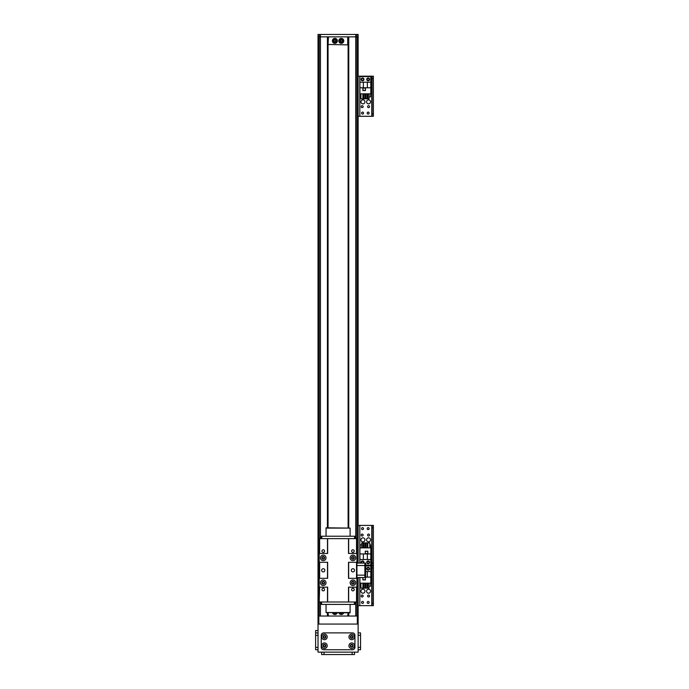 <?xml version="1.0" encoding="UTF-8"?>
<svg xmlns="http://www.w3.org/2000/svg" width="689" height="689" viewBox="0 0 689 689"><rect width="100%" height="100%" fill="white"/><g stroke="black" fill="none" stroke-linecap="round" stroke-linejoin="round"><path stroke-width="1.03" d="M333.889 40.866C334.527 42.15 335.19 42.15 335.862 40.866C335.19 39.583 334.527 39.583 333.889 40.866A0.99 0.99 0 0 1 335.371 40.014A0.99 0.99 0 0 1 335.371 41.719A0.99 0.99 0 0 1 333.889 40.866M340.306 40.866C340.977 42.15 341.641 42.15 342.278 40.866C341.641 39.583 340.977 39.583 340.306 40.866A0.99 0.99 0 0 1 341.787 40.014A0.99 0.99 0 0 1 341.787 41.719A0.99 0.99 0 0 1 340.306 40.866M340.719 612.84L341.865 612.84A0.99 0.99 0 0 1 340.719 612.84M334.303 612.84L335.448 612.84A0.99 0.99 0 0 1 334.303 612.84M318.826 616.044L357.333 616.044L357.333 624.07L318.826 624.07L318.826 616.044L318.025 616.044L318.025 652.147L358.134 652.147L358.134 616.044L357.333 616.044M328.455 616.044L328.059 612.84L328.059 616.044M348.109 616.044L348.109 612.84L347.712 616.044M333.726 612.84A1.404 1.404 0 0 0 336.025 612.84M337.231 612.84A2.489 2.489 0 0 1 332.52 612.84M340.142 612.84A1.404 1.404 0 0 0 342.442 612.84M343.647 612.84A2.489 2.489 0 0 1 338.936 612.84M347.712 36.853L347.712 44.88L328.059 44.475L328.455 36.853L347.712 36.853M333.467 40.866A1.404 1.404 0 0 0 335.577 42.081A1.404 1.404 0 0 0 335.577 39.652A1.404 1.404 0 0 0 333.467 40.866M332.391 40.866A2.489 2.489 0 0 1 336.12 38.713A2.489 2.489 0 0 1 336.12 43.019A2.489 2.489 0 0 1 332.391 40.866M339.884 40.866A1.404 1.404 0 0 0 341.994 42.081A1.404 1.404 0 0 0 341.994 39.652A1.404 1.404 0 0 0 339.884 40.866M338.807 40.866A2.489 2.489 0 0 1 342.536 38.713A2.489 2.489 0 0 1 342.536 43.019A2.489 2.489 0 0 1 338.807 40.866M358.134 616.044L358.134 603.426M356.936 34.45L358.134 34.45L358.134 563.102L358.134 36.853L355.731 36.853L356.936 36.853L356.936 563.102L356.936 34.45L318.025 34.45L318.025 616.044M356.936 577.537L356.936 616.044L356.936 577.537L364.877 577.537L364.877 575.134L364.877 577.537L365.678 577.537L365.678 575.134L356.936 575.134M348.755 527.8L348.755 36.853L355.731 36.853L319.231 36.853L319.231 616.044L319.231 36.853L318.025 36.853M348.513 616.044L348.513 612.84M348.513 527.8L348.513 36.853M321.358 602.005L321.358 604.417L321.754 602.005L354.404 602.005L354.404 604.417L354.809 602.005L354.809 604.417M354.404 604.417L321.754 604.417M326.052 612.538L350.115 612.84L350.115 604.417L326.052 604.417L326.052 612.538L350.115 612.538M327.654 616.044L327.654 612.84L326.853 612.84M348.513 602.005L348.513 587.166L356.936 587.166L356.936 562.293L348.513 562.293L348.513 578.338L356.936 578.338M356.936 562.293L356.936 553.474L348.513 553.474L348.513 538.634M327.49 553.474L327.49 538.634L319.231 538.634L319.231 553.474L327.654 553.474L327.654 538.634M327.654 578.338L327.654 562.293L319.231 562.293L319.231 578.338L327.654 578.338M327.654 602.005L327.654 587.166L319.231 587.166L319.231 602.005L319.636 587.166M356.936 587.166L356.936 602.005L348.668 602.005L348.668 587.166M356.936 553.474L356.936 538.634L348.668 538.634L348.668 553.474M327.49 587.166L327.49 602.005L319.636 602.005M354.525 570.32A1.602 1.602 0 0 1 352.122 571.706A1.602 1.602 0 0 1 352.122 568.933A1.602 1.602 0 0 1 354.525 570.32M324.846 570.32A1.602 1.602 0 0 1 322.443 571.706A1.602 1.602 0 0 1 322.443 568.933A1.602 1.602 0 0 1 324.846 570.32M324.226 582.756A0.99 0.99 0 0 1 322.745 583.609A0.99 0.99 0 0 1 322.745 581.895A0.99 0.99 0 0 1 324.226 582.756M353.913 557.883A0.99 0.99 0 0 1 352.432 558.736A0.99 0.99 0 0 1 352.432 557.031A0.99 0.99 0 0 1 353.913 557.883M353.913 582.756A0.99 0.99 0 0 1 352.432 583.609A0.99 0.99 0 0 1 352.432 581.895A0.99 0.99 0 0 1 353.913 582.756M324.226 557.883A0.99 0.99 0 0 1 322.745 558.736A0.99 0.99 0 0 1 322.745 557.031A0.99 0.99 0 0 1 324.226 557.883M324.545 589.569A1.3 1.3 0 0 1 322.59 590.697A1.3 1.3 0 0 1 322.59 588.449A1.3 1.3 0 0 1 324.545 589.569M354.224 551.062A1.3 1.3 0 0 1 352.277 552.19A1.3 1.3 0 0 1 352.277 549.943A1.3 1.3 0 0 1 354.224 551.062M354.224 589.569A1.3 1.3 0 0 1 352.277 590.697A1.3 1.3 0 0 1 352.277 588.449A1.3 1.3 0 0 1 354.224 589.569M324.545 551.062A1.3 1.3 0 0 1 322.59 552.19A1.3 1.3 0 0 1 322.59 549.943A1.3 1.3 0 0 1 324.545 551.062M327.49 578.338L327.49 562.293M319.636 578.338L319.636 562.293M319.636 553.474L319.636 538.634M356.532 602.005L356.532 587.166M356.532 578.338L356.532 562.293M348.668 578.338L348.668 562.293M356.532 553.474L356.532 538.634M352.923 584.117A1.361 1.361 0 0 0 354.103 582.067A1.361 1.361 0 0 0 351.743 582.067A1.361 1.361 0 0 0 352.923 584.117M352.923 585.521A2.765 2.765 0 0 1 350.529 581.37A2.765 2.765 0 0 1 355.317 581.37A2.765 2.765 0 0 1 352.923 585.521M323.244 584.117A1.361 1.361 0 0 0 324.424 582.067A1.361 1.361 0 0 0 322.064 582.067A1.361 1.361 0 0 0 323.244 584.117M323.244 585.521A2.765 2.765 0 0 1 320.841 581.37A2.765 2.765 0 0 1 325.639 581.37A2.765 2.765 0 0 1 323.244 585.521M323.244 559.253A1.361 1.361 0 0 0 324.424 557.203A1.361 1.361 0 0 0 322.064 557.203A1.361 1.361 0 0 0 323.244 559.253M323.244 560.657A2.765 2.765 0 0 1 320.841 556.505A2.765 2.765 0 0 1 325.639 556.505A2.765 2.765 0 0 1 323.244 560.657M352.923 559.253A1.361 1.361 0 0 0 354.103 557.203A1.361 1.361 0 0 0 351.743 557.203A1.361 1.361 0 0 0 352.923 559.253M352.923 560.657A2.765 2.765 0 0 1 350.529 556.505A2.765 2.765 0 0 1 355.317 556.505A2.765 2.765 0 0 1 352.923 560.657M319.231 578.338L319.231 587.166M319.231 553.474L319.231 562.293M354.809 538.634L354.809 536.223L354.404 538.634L321.754 538.634L321.754 536.223L321.358 538.634L321.358 536.223M321.754 536.223L354.404 536.223M350.115 528.101L326.052 527.8L326.052 536.223L350.115 536.223L350.115 528.101L326.052 528.101M324.441 635.913A0.99 0.99 0 0 1 325.303 637.394A0.99 0.99 0 0 1 323.589 637.394A0.99 0.99 0 0 1 324.441 635.913M351.717 635.913A0.99 0.99 0 0 1 352.57 637.394A0.99 0.99 0 0 1 350.865 637.394A0.99 0.99 0 0 1 351.717 635.913M351.717 644.74A0.99 0.99 0 0 1 352.57 646.222A0.99 0.99 0 0 1 350.865 646.222A0.99 0.99 0 0 1 351.717 644.74M324.441 644.74A0.99 0.99 0 0 1 325.303 646.222A0.99 0.99 0 0 1 323.589 646.222A0.99 0.99 0 0 1 324.441 644.74M358.134 624.07L318.025 624.07M366.557 539.857A2.007 2.007 -90 0 1 369.571 538.118A2.007 2.007 -90 0 1 369.571 541.588A2.007 2.007 -90 0 1 366.557 539.857M360.941 539.857A2.007 2.007 -90 0 1 363.956 538.118A2.007 2.007 -90 0 1 363.956 541.588A2.007 2.007 -90 0 1 360.941 539.857M369.554 535.043A0.99 0.99 -90 0 1 368.072 535.896A0.99 0.99 -90 0 1 368.072 534.19A0.99 0.99 -90 0 1 369.554 535.043M369.149 528.627A0.99 0.99 -90 0 1 367.668 529.479A0.99 0.99 -90 0 1 367.668 527.774A0.99 0.99 -90 0 1 369.149 528.627M361.949 563.102A0.99 0.99 -90 0 1 362.113 561.432A0.99 0.99 -90 0 1 363.146 563.102M369.149 562.319A0.99 0.99 -90 0 1 367.668 563.171A0.99 0.99 -90 0 1 367.668 561.466A0.99 0.99 -90 0 1 369.149 562.319M363.534 528.627A0.99 0.99 -90 0 1 362.052 529.479A0.99 0.99 -90 0 1 362.052 527.774A0.99 0.99 -90 0 1 363.534 528.627M363.137 535.043A0.99 0.99 -90 0 1 361.656 535.896A0.99 0.99 -90 0 1 361.656 534.19A0.99 0.99 -90 0 1 363.137 535.043M358.134 527.619L358.134 525.414L372.094 525.414L372.094 527.826L373.378 527.826L373.378 525.414L372.094 525.414L373.378 525.414M373.378 563.12L372.094 563.12L372.094 565.523L373.378 565.523L373.378 527.826M372.094 563.12L372.094 527.826M358.134 577.537L358.134 605.64L371.776 605.64L371.776 565.523L365.678 565.523L372.094 565.523L372.094 567.934L373.378 567.934L373.378 565.523L371.776 565.523L371.776 525.414M358.134 563.102L358.134 36.853M361.38 563.102A1.404 1.404 90 0 1 362.957 560.975A1.404 1.404 90 0 1 363.714 563.102M366.763 562.319A1.404 1.404 90 0 1 368.865 561.104A1.404 1.404 90 0 1 368.865 563.533A1.404 1.404 90 0 1 366.763 562.319M365.678 565.126L370.811 565.126L370.811 553.93L367.366 553.93L367.366 559.511L370.811 559.511M367.366 553.93L359.899 553.93L359.899 547.876L370.811 547.876L370.811 553.93M359.899 563.102L359.899 559.511L367.366 559.511M359.899 553.93L359.899 559.511M367.84 551.166L365.273 551.166L365.273 553.732L367.84 553.732L367.84 551.166M369.821 544.827L370.57 544.827L370.57 547.876M361.699 544.827L360.14 544.827L360.14 547.876M362.905 544.827L363.74 544.827M364.937 544.827L365.773 544.827M366.979 544.827L367.814 544.827M361.699 547.876L361.699 542.906L362.905 542.906L362.905 547.876M363.74 547.876L363.74 542.906L364.937 542.906L364.937 547.876M365.773 547.876L365.773 542.906L366.979 542.906L366.979 547.876M367.814 547.876L367.814 542.906L369.821 542.906L369.821 547.876M363.353 553.93L363.353 559.511M367.762 553.655L367.762 551.243L365.359 551.243L365.359 553.655L367.762 553.655M356.936 565.505L365.678 565.505L365.678 563.102L364.877 563.102L364.877 575.134L364.877 563.102L356.936 563.102M365.678 565.505L365.678 575.134M366.557 591.196A2.007 2.007 -90 0 1 369.571 589.457A2.007 2.007 -90 0 1 369.571 592.936A2.007 2.007 -90 0 1 366.557 591.196M360.941 591.196A2.007 2.007 -90 0 1 363.956 589.457A2.007 2.007 -90 0 1 363.956 592.936A2.007 2.007 -90 0 1 360.941 591.196M363.137 596.011A0.99 0.99 -90 0 1 361.656 596.863A0.99 0.99 -90 0 1 361.656 595.158A0.99 0.99 -90 0 1 363.137 596.011M369.149 568.735A0.99 0.99 -90 0 1 367.668 569.588A0.99 0.99 -90 0 1 367.668 567.882A0.99 0.99 -90 0 1 369.149 568.735M363.534 602.427A0.99 0.99 -90 0 1 362.052 603.28A0.99 0.99 -90 0 1 362.052 601.575A0.99 0.99 -90 0 1 363.534 602.427M369.149 602.427A0.99 0.99 -90 0 1 367.668 603.28A0.99 0.99 -90 0 1 367.668 601.575A0.99 0.99 -90 0 1 369.149 602.427M369.554 596.011A0.99 0.99 -90 0 1 368.072 596.863A0.99 0.99 -90 0 1 368.072 595.158A0.99 0.99 -90 0 1 369.554 596.011M373.378 603.228L372.094 603.228L372.094 605.64L373.378 605.64L373.378 567.934M372.094 603.228L372.094 567.934M373.378 565.523L372.094 565.523M373.378 605.64L371.776 605.64M369.571 568.735A1.404 1.404 -90 0 1 367.461 569.949A1.404 1.404 -90 0 1 367.461 567.521A1.404 1.404 -90 0 1 369.571 568.735M365.678 577.115L370.811 577.115L370.811 583.178L359.899 583.178L359.899 577.537M365.678 565.927L370.811 565.927L370.811 571.543L365.678 571.543M370.811 577.115L370.811 571.543M362.87 577.537L362.87 579.888L365.437 579.888L365.437 577.537M360.898 586.218L360.14 586.218L360.14 583.178M369.011 586.218L370.57 586.218L370.57 583.178M367.814 586.218L366.979 586.218M365.773 586.218L364.937 586.218M363.74 586.218L362.905 586.218M369.011 583.178L369.011 588.148L367.814 588.148L367.814 583.178M366.979 583.178L366.979 588.148L365.773 588.148L365.773 583.178M364.937 583.178L364.937 588.148L363.74 588.148L363.74 583.178M362.905 583.178L362.905 588.148L360.898 588.148L360.898 583.178M367.366 577.115L367.366 571.543M362.948 577.537L362.948 579.802L365.359 579.802L365.359 577.537M366.557 101.851A2.007 2.007 -90 0 1 369.571 100.12A2.007 2.007 -90 0 1 369.571 103.591A2.007 2.007 -90 0 1 366.557 101.851M360.941 101.851A2.007 2.007 -90 0 1 363.956 100.12A2.007 2.007 -90 0 1 363.956 103.591A2.007 2.007 -90 0 1 360.941 101.851M363.137 106.666A0.99 0.99 -90 0 1 361.656 107.518A0.99 0.99 -90 0 1 361.656 105.813A0.99 0.99 -90 0 1 363.137 106.666M369.149 79.39A0.99 0.99 -90 0 1 367.668 80.251A0.99 0.99 -90 0 1 367.668 78.537A0.99 0.99 -90 0 1 369.149 79.39M363.534 113.082A0.99 0.99 -90 0 1 362.052 113.943A0.99 0.99 -90 0 1 362.052 112.229A0.99 0.99 -90 0 1 363.534 113.082M369.149 113.082A0.99 0.99 -90 0 1 367.668 113.943A0.99 0.99 -90 0 1 367.668 112.229A0.99 0.99 -90 0 1 369.149 113.082M363.534 79.39A0.99 0.99 -90 0 1 362.052 80.251A0.99 0.99 -90 0 1 362.052 78.537A0.99 0.99 -90 0 1 363.534 79.39M369.554 106.666A0.99 0.99 -90 0 1 368.072 107.518A0.99 0.99 -90 0 1 368.072 105.813A0.99 0.99 -90 0 1 369.554 106.666M358.134 78.391L358.134 76.186L372.094 76.186L372.094 78.589L373.378 78.589L373.378 76.186L372.094 76.186L373.378 76.186M373.378 116.295L372.094 116.295L373.378 116.295L373.378 113.892L372.094 113.892L372.094 116.295L358.134 116.295L358.134 114.09M373.378 113.892L373.378 78.589M372.094 113.892L372.094 78.589M358.134 116.295L358.134 76.186L358.134 116.295M369.571 79.39A1.404 1.404 -90 0 1 367.461 80.613A1.404 1.404 -90 0 1 367.461 78.176A1.404 1.404 -90 0 1 369.571 79.39M363.956 79.39A1.404 1.404 -90 0 1 361.846 80.613A1.404 1.404 -90 0 1 361.846 78.176A1.404 1.404 -90 0 1 363.956 79.39M359.899 87.779L359.899 93.833L370.811 93.833L370.811 76.582L359.899 76.582L359.899 87.779L363.353 87.779L363.353 82.198L359.899 82.198M362.87 90.543L365.437 90.543L365.437 87.977L362.87 87.977L362.87 90.543M360.898 96.882L360.14 96.882L360.14 93.833M369.011 96.882L370.57 96.882L370.57 93.833M367.814 96.882L366.979 96.882M365.773 96.882L364.937 96.882M363.74 96.882L362.905 96.882M369.011 93.833L369.011 98.803L367.814 98.803L367.814 93.833M366.979 93.833L366.979 98.803L365.773 98.803L365.773 93.833M364.937 93.833L364.937 98.803L363.74 98.803L363.74 93.833M362.905 93.833L362.905 98.803L360.898 98.803L360.898 93.833M370.811 87.779L363.353 87.779M363.353 82.198L370.811 82.198M367.366 87.779L367.366 82.198M362.948 88.054L362.948 90.466L365.359 90.466L365.359 88.054L362.948 88.054M348.109 36.853L348.109 527.8M328.059 36.853L328.059 527.8M350.356 645.722A1.361 1.361 0 0 0 352.398 646.911A1.361 1.361 0 0 0 352.398 644.542A1.361 1.361 0 0 0 350.356 645.722M348.953 645.722A2.765 2.765 0 0 1 353.104 643.328A2.765 2.765 0 0 1 353.104 648.125A2.765 2.765 0 0 1 348.953 645.722M323.081 636.903A1.361 1.361 0 0 0 325.13 638.083A1.361 1.361 0 0 0 325.13 635.723A1.361 1.361 0 0 0 323.081 636.903M321.677 636.903A2.765 2.765 0 0 1 325.828 634.509A2.765 2.765 0 0 1 325.828 639.297A2.765 2.765 0 0 1 321.677 636.903M350.356 636.903A1.361 1.361 0 0 0 352.398 638.083A1.361 1.361 0 0 0 352.398 635.723A1.361 1.361 0 0 0 350.356 636.903M348.953 636.903A2.765 2.765 0 0 1 353.104 634.509A2.765 2.765 0 0 1 353.104 639.297A2.765 2.765 0 0 1 348.953 636.903M323.081 645.722A1.361 1.361 0 0 0 325.13 646.911A1.361 1.361 0 0 0 325.13 644.542A1.361 1.361 0 0 0 323.081 645.722M321.677 645.722A2.765 2.765 0 0 1 325.828 643.328A2.765 2.765 0 0 1 325.828 648.125A2.765 2.765 0 0 1 321.677 645.722M321.238 635.301A2.403 2.403 0 0 1 323.641 632.89L352.518 632.89A2.403 2.403 0 0 1 354.93 635.301L354.93 647.333A2.403 2.403 0 0 1 352.518 649.736L323.641 649.736A2.403 2.403 0 0 1 321.238 647.333L321.238 635.301M360.545 649.736L358.134 649.736L360.545 649.736L360.545 632.89L358.134 632.89L360.545 632.89M321.634 652.147L321.634 654.55L321.634 652.147M354.525 652.147L354.525 654.55L321.634 654.55M315.622 649.753L318.025 649.753L315.622 649.753L315.622 630.538L318.025 630.538L315.622 630.538M327.413 527.8L327.413 36.853L319.231 36.853L319.231 34.45L319.231 36.853M327.654 36.853L327.654 527.8M358.091 616.044L358.091 577.537M358.091 563.102L358.091 36.853M356.98 616.044L356.98 577.537M356.98 563.102L356.98 36.853M355.731 616.044L355.731 602.005M355.731 538.634L355.731 34.45M348.755 616.044L348.755 612.84M348.272 616.044L348.272 612.84M348.272 527.8L348.272 36.853M359.822 563.102L359.822 525.414M359.822 605.64L359.822 577.537M371.776 116.295L371.776 76.186M359.822 116.295L359.822 76.186M358.134 647.333L360.545 647.333M358.134 635.301L360.545 635.301M324.045 652.147L324.045 654.55M352.122 652.147L352.122 654.55M318.025 632.915L315.622 632.915M318.025 635.379L315.622 635.379M318.025 647.41L315.622 647.41M318.077 36.853L318.077 616.044M319.179 36.853L319.179 616.044M320.437 34.45L320.437 538.634M320.437 602.005L320.437 616.044M327.413 612.84L327.413 616.044M327.895 36.853L327.895 527.8M327.895 612.84L327.895 616.044"/></g></svg>

